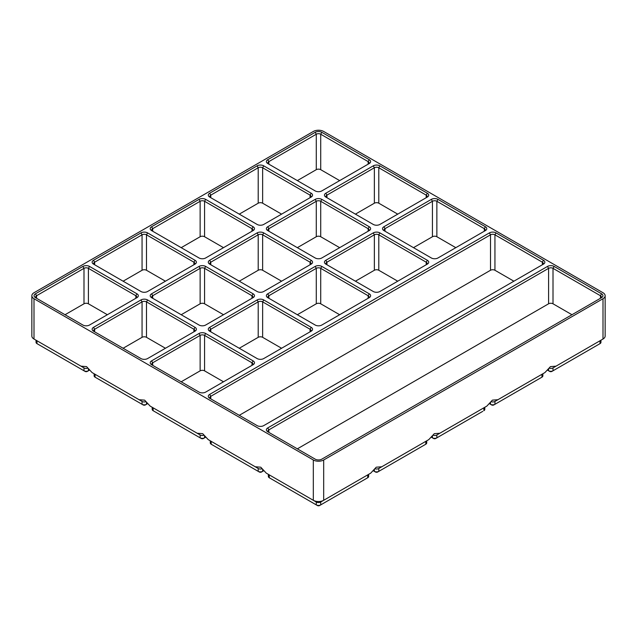 <?xml version="1.0" encoding="UTF-8"?>
<svg xmlns="http://www.w3.org/2000/svg" width="637" height="637" viewBox="0 0 637 637"><rect width="100%" height="100%" fill="white"/><g stroke="black" fill="none" stroke-linecap="round" stroke-linejoin="round"><path stroke-width="0.96" d="M323.684 459.986L603 298.721A7.333 4.236 180 0 0 605.15 295.727A7.333 4.236 180 0 0 603 292.733L323.684 131.469A7.333 4.236 180 0 0 313.316 131.469L34 292.733A7.333 4.236 180 0 0 31.85 295.727A7.333 4.236 180 0 0 34 298.721L313.316 459.986A7.333 4.236 180 0 0 323.684 459.986L323.684 500.3L320.714 502.02A3.129 1.807 180 0 1 316.286 502.02L269.276 474.876A3.129 1.807 180 0 1 269.26 474.868M368.64 474.342L368.64 476.468A3.129 1.807 180 0 1 367.724 477.75L320.714 504.886A3.129 1.807 180 0 1 316.286 504.886L269.276 477.75A3.129 1.807 180 0 1 268.36 476.468L268.36 474.342M367.74 474.868A3.129 1.807 180 0 1 367.724 474.876L323.684 500.3A7.333 4.236 180 0 1 313.316 500.3L266.298 473.156L260.772 467.2L255.238 466.77L258.208 468.49L211.197 441.345A3.129 1.807 180 0 1 211.181 441.337M269.276 477.75L270.383 478.387A1.561 0.9 180 0 1 270.375 478.379L269.276 477.75L269.276 474.876M313.316 459.986L313.316 500.3L316.286 502.02L316.286 504.886L317.393 505.531A1.561 0.9 180 0 0 319.607 505.531L320.714 504.886L320.714 502.02L367.724 474.876L367.724 477.75L366.617 478.387A1.561 0.9 180 0 1 366.617 478.387L367.724 477.75L366.617 478.387M370.702 473.156L367.724 474.876L370.702 473.156L376.228 467.2L381.762 466.77L428.773 439.626L434.307 433.67L439.841 433.24L486.851 406.095L492.385 400.14L497.911 399.71L544.93 372.565L550.456 366.609L555.99 366.179L603 339.035L553.012 367.899A3.129 1.807 180 0 1 549.293 368.202M253.096 230.586L205.663 257.969A4.69 2.707 180 0 1 199.031 257.969L151.598 230.586A4.69 2.707 180 0 1 151.598 226.748L199.031 199.373A4.69 2.707 180 0 1 205.663 199.373L253.096 226.748A4.69 2.707 180 0 1 253.096 230.586L253.096 230.586M311.175 264.116L263.742 291.499A4.69 2.707 180 0 1 257.109 291.499L209.677 264.116A4.69 2.707 180 0 1 209.677 260.278L257.109 232.895A4.69 2.707 180 0 1 263.742 232.895L311.175 260.278A4.69 2.707 180 0 1 311.175 264.116L311.175 264.116M369.245 230.586L321.82 257.969A4.69 2.707 180 0 1 315.18 257.969L267.755 230.586A4.69 2.707 180 0 1 267.755 226.748L315.18 199.373A4.69 2.707 180 0 1 321.82 199.373L369.245 226.748A4.69 2.707 180 0 1 369.245 230.586L369.245 230.586M427.323 264.116L379.891 291.499A4.69 2.707 180 0 1 373.258 291.499L325.825 264.116A4.69 2.707 180 0 1 325.825 260.278L373.258 232.895A4.69 2.707 180 0 1 379.891 232.895L427.323 260.278A4.69 2.707 180 0 1 427.323 264.116L427.323 264.116M311.175 197.056L263.742 224.439A4.69 2.707 180 0 1 257.109 224.439L209.677 197.056A4.69 2.707 180 0 1 209.677 193.226L257.109 165.843A4.69 2.707 180 0 1 263.742 165.843L311.175 193.226A4.69 2.707 180 0 1 311.175 197.056L311.175 197.056M195.018 331.176L147.593 358.559A4.69 2.707 180 0 1 140.952 358.559L93.528 331.176A4.69 2.707 180 0 1 93.528 327.338L140.952 299.955A4.69 2.707 180 0 1 147.593 299.955L195.018 327.338A4.69 2.707 180 0 1 195.018 331.176L195.018 331.176M554.118 266.425L601.551 293.808A4.69 2.707 180 0 1 601.551 297.646L321.82 459.142A4.69 2.707 180 0 1 315.18 459.142L267.755 431.759A4.69 2.707 180 0 1 267.755 427.929L547.486 266.425A4.69 2.707 180 0 1 554.118 266.425L553.012 268.344L553.012 303.793L571.962 314.726M496.048 232.895L543.472 260.278A4.69 2.707 180 0 1 543.472 264.116L263.742 425.612A4.69 2.707 180 0 1 257.109 425.612L209.677 398.236A4.69 2.707 180 0 1 209.677 394.399L489.407 232.895A4.69 2.707 180 0 1 496.048 232.895L494.941 234.814L494.941 270.263L513.884 281.196M253.096 364.706L205.663 392.089A4.69 2.707 180 0 1 199.031 392.089L151.598 364.706A4.69 2.707 180 0 1 151.598 360.868L199.031 333.485A4.69 2.707 180 0 1 205.663 333.485L253.096 360.868A4.69 2.707 180 0 1 253.096 364.706L253.096 364.706M369.245 163.526L321.82 190.909A4.69 2.707 180 0 1 315.18 190.909L267.755 163.526A4.69 2.707 180 0 1 267.755 159.696L315.18 132.313A4.69 2.707 180 0 1 321.82 132.313L369.245 159.696A4.69 2.707 180 0 1 369.245 163.526L369.245 163.526M136.947 297.646L89.514 325.029A4.69 2.707 180 0 1 82.882 325.029L35.449 297.646A4.69 2.707 180 0 1 35.449 293.808L82.882 266.425A4.69 2.707 180 0 1 89.514 266.425L136.947 293.808A4.69 2.707 180 0 1 136.947 297.646L136.947 297.646M209.677 327.338L257.109 299.955A4.69 2.707 180 0 1 263.742 299.955L311.175 327.338A4.69 2.707 180 0 1 311.175 331.176L263.742 358.559A4.69 2.707 180 0 1 257.109 358.559L209.677 331.176A4.69 2.707 180 0 1 209.677 327.338L210.783 329.257L258.208 301.874A3.129 1.807 180 0 1 262.635 301.874L310.068 329.257A3.129 1.807 180 0 1 310.983 330.531A3.129 1.807 180 0 1 310.076 331.805L310.068 329.257L311.175 327.338M195.018 264.116L147.593 291.499A4.69 2.707 180 0 1 140.952 291.499L93.528 264.116A4.69 2.707 180 0 1 93.528 260.278L140.952 232.895A4.69 2.707 180 0 1 147.593 232.895L195.018 260.278A4.69 2.707 180 0 1 195.018 264.116L195.018 264.116M151.598 293.808L199.031 266.425A4.69 2.707 180 0 1 205.663 266.425L253.096 293.808A4.69 2.707 180 0 1 253.096 297.646L205.663 325.029A4.69 2.707 180 0 1 199.031 325.029L151.598 297.646A4.69 2.707 180 0 1 151.598 293.808L152.705 295.727L200.137 268.344A3.129 1.807 180 0 1 204.565 268.344L251.989 295.727A3.129 1.807 180 0 1 252.905 297.001A3.129 1.807 180 0 1 251.997 298.275M485.402 230.586L437.969 257.969A4.69 2.707 180 0 1 431.337 257.969L383.904 230.586A4.69 2.707 180 0 1 383.904 226.748L431.337 199.373A4.69 2.707 180 0 1 437.969 199.373L485.402 226.748A4.69 2.707 180 0 1 485.402 230.586L485.402 230.586M325.825 193.226L373.258 165.843A4.69 2.707 180 0 1 379.891 165.843L427.323 193.226A4.69 2.707 180 0 1 427.323 197.056L379.891 224.439A4.69 2.707 180 0 1 373.258 224.439L325.825 197.056A4.69 2.707 180 0 1 325.825 193.226L326.932 195.137L374.365 167.754A3.129 1.807 180 0 1 378.792 167.754L426.217 195.137A3.129 1.807 180 0 1 427.132 196.419A3.129 1.807 180 0 1 426.225 197.685M369.245 297.646L321.82 325.029A4.69 2.707 180 0 1 315.18 325.029L267.755 297.646A4.69 2.707 180 0 1 267.755 293.808L315.18 266.425A4.69 2.707 180 0 1 321.82 266.425L369.245 293.808A4.69 2.707 180 0 1 369.245 297.646L369.245 297.646M145.777 401.732A3.129 1.807 180 0 1 142.059 401.429L92.07 372.565L86.544 366.609L81.01 366.179L83.988 367.899L36.97 340.755A3.129 1.807 180 0 1 36.954 340.747M92.07 372.565L95.048 374.285A3.129 1.807 180 0 1 95.032 374.277L139.089 399.71L144.615 400.14L150.149 406.095L197.159 433.24L202.693 433.67L208.227 439.626L255.238 466.77M34 298.721L34 339.035L83.988 367.899L83.988 370.774L38.077 344.267A1.561 0.9 180 0 1 38.069 344.267L36.97 343.63A3.129 1.807 180 0 1 36.054 342.348L36.054 340.222M601.551 293.808L600.444 295.727L553.012 268.344A3.129 1.807 180 0 0 548.592 268.344L548.592 303.793A3.129 1.807 180 0 1 553.012 303.793M267.755 427.929L268.862 429.848L268.862 432.404A3.129 1.807 180 0 1 267.946 431.122A3.129 1.807 180 0 1 268.862 429.848L548.592 268.344L547.486 266.425M261.934 468.792A3.129 1.807 180 0 1 258.208 468.49L258.208 471.356L259.315 472.001A1.561 0.9 180 0 0 261.528 472.001L262.635 471.356A3.129 1.807 180 0 1 258.208 471.356L212.304 444.857A1.561 0.9 180 0 1 212.296 444.849M263.583 470.815L262.635 471.356L262.635 469.7M211.197 441.345L208.227 439.626L211.197 441.345L211.197 444.22A3.129 1.807 180 0 1 210.282 442.938L210.282 440.812M239.265 415.316L490.514 270.263A3.129 1.807 180 0 1 494.941 270.263M209.677 394.399L210.783 396.318L210.783 398.873A3.129 1.807 180 0 1 209.868 397.592A3.129 1.807 180 0 1 210.783 396.318L490.514 234.814A3.129 1.807 180 0 1 494.941 234.814L542.366 262.197A3.129 1.807 180 0 1 543.281 263.471A3.129 1.807 180 0 1 542.374 264.745L542.366 262.197L543.472 260.278M355.422 214.136L374.365 203.203A3.129 1.807 180 0 1 378.792 203.203L397.735 214.136M326.924 197.685A3.129 1.807 180 0 1 326.017 196.419A3.129 1.807 180 0 1 326.932 195.137L326.932 197.693M203.856 435.262A3.129 1.807 180 0 1 200.137 434.96L153.119 407.815A3.129 1.807 180 0 1 153.111 407.807L153.119 410.69L154.226 411.327A1.561 0.9 180 0 1 154.226 411.319M205.504 437.285L204.565 437.834A3.129 1.807 180 0 1 200.137 437.834L153.119 410.69A3.129 1.807 180 0 1 152.203 409.408L152.203 407.282M152.697 365.335A3.129 1.807 180 0 1 151.789 364.061A3.129 1.807 180 0 1 152.705 362.787L200.137 335.404A3.129 1.807 180 0 1 204.565 335.404L251.989 362.787A3.129 1.807 180 0 1 252.905 364.061A3.129 1.807 180 0 1 251.997 365.335M181.195 381.786L200.137 370.853A3.129 1.807 180 0 1 204.565 370.853L223.507 381.786M150.149 406.095L153.119 407.815M200.137 434.96L197.159 433.24L200.137 434.96L200.137 437.834L201.244 438.471A1.561 0.9 180 0 0 203.458 438.471L204.565 437.834L203.458 438.471M147.434 403.754L146.486 404.304A3.129 1.807 180 0 1 142.059 404.304L96.155 377.797A1.561 0.9 180 0 1 96.147 377.789L95.048 377.16A3.129 1.807 180 0 1 94.133 375.878L94.133 373.752M93.528 327.338L94.634 329.257L94.634 331.813A3.129 1.807 180 0 1 93.719 330.531A3.129 1.807 180 0 1 94.634 329.257L142.059 301.874A3.129 1.807 180 0 1 146.486 301.874L193.911 329.257A3.129 1.807 180 0 1 194.826 330.531A3.129 1.807 180 0 1 193.919 331.805L193.911 329.257L195.018 327.338M123.116 348.256L142.059 337.323A3.129 1.807 180 0 1 146.486 337.323L165.429 348.256M142.059 401.429L139.089 399.71L142.059 401.429L142.059 404.304L143.166 404.941A1.561 0.9 180 0 0 145.379 404.941L146.486 404.304L145.379 404.941M87.707 368.202A3.129 1.807 180 0 1 83.988 367.899M89.355 370.224L88.408 370.774A3.129 1.807 180 0 1 83.988 370.774L85.087 371.411A1.561 0.9 180 0 0 87.301 371.411L88.408 370.774L87.301 371.411M35.449 293.808L36.556 295.727L36.556 298.283A3.129 1.807 180 0 1 35.64 297.001A3.129 1.807 180 0 1 36.556 295.727L83.988 268.344A3.129 1.807 180 0 1 88.408 268.344L135.84 295.727A3.129 1.807 180 0 1 136.756 297.001A3.129 1.807 180 0 1 135.848 298.275L135.84 295.727L136.947 293.808M65.038 314.726L83.988 303.793A3.129 1.807 180 0 1 88.408 303.793L107.35 314.726M31.85 295.727L31.85 336.041A7.333 4.236 180 0 0 34 339.035L36.97 340.755L34 339.035L36.97 340.755L36.97 343.63M605.15 295.727L605.15 336.041A7.333 4.236 180 0 1 603 339.035L603 298.721M600.046 340.747A3.129 1.807 180 0 1 600.03 340.755L600.03 343.63L553.012 370.774A3.129 1.807 180 0 1 548.592 370.774L547.645 370.224M267.755 159.696L268.862 161.607L268.862 164.163A3.129 1.807 180 0 1 267.946 162.889A3.129 1.807 180 0 1 268.862 161.607L316.286 134.224A3.129 1.807 180 0 1 320.714 134.224L368.138 161.607A3.129 1.807 180 0 1 369.054 162.889A3.129 1.807 180 0 1 368.146 164.155L368.138 161.607L369.245 159.696M297.344 180.605L316.286 169.673A3.129 1.807 180 0 1 320.714 169.673L339.656 180.605M600.444 295.727A3.129 1.807 180 0 1 601.36 297.001A3.129 1.807 180 0 1 600.452 298.275L600.444 295.727M385.003 231.215A3.129 1.807 180 0 1 384.095 229.949A3.129 1.807 180 0 1 385.011 228.667L432.435 201.284A3.129 1.807 180 0 1 436.863 201.284L484.295 228.667A3.129 1.807 180 0 1 485.211 229.949A3.129 1.807 180 0 1 484.303 231.215M297.344 448.846L548.592 303.793M413.493 247.666L432.435 236.733A3.129 1.807 180 0 1 436.863 236.733L455.805 247.666M239.265 348.256L258.208 337.323A3.129 1.807 180 0 1 262.635 337.323L281.578 348.256M210.775 331.805A3.129 1.807 180 0 1 209.868 330.531A3.129 1.807 180 0 1 210.783 329.257L210.783 331.813M93.528 260.278L94.634 262.197L94.634 264.753A3.129 1.807 180 0 1 93.719 263.471A3.129 1.807 180 0 1 94.634 262.197L142.059 234.814A3.129 1.807 180 0 1 146.486 234.814L193.911 262.197A3.129 1.807 180 0 1 194.826 263.471A3.129 1.807 180 0 1 193.919 264.745L193.911 262.197L195.018 260.278M123.116 281.196L142.059 270.263A3.129 1.807 180 0 1 146.486 270.263L165.429 281.196M181.195 314.726L200.137 303.793A3.129 1.807 180 0 1 204.565 303.793L223.507 314.726M152.697 298.275A3.129 1.807 180 0 1 151.789 297.001A3.129 1.807 180 0 1 152.705 295.727L152.705 298.283M381.762 466.77L378.792 468.49A3.129 1.807 180 0 1 375.066 468.792M425.819 441.337A3.129 1.807 180 0 1 425.803 441.345L378.792 468.49L378.792 471.356L377.685 472.001A1.561 0.9 180 0 1 375.472 472.001L373.417 470.815M426.718 440.812L426.718 442.938A3.129 1.807 180 0 1 425.803 444.22L378.792 471.356A3.129 1.807 180 0 1 374.365 471.356L374.365 469.7M428.773 439.626L425.803 441.345L425.803 444.22L424.696 444.857L425.803 444.22M439.841 433.24L436.863 434.96A3.129 1.807 180 0 1 433.144 435.262M486.851 406.095L483.881 407.815A3.129 1.807 180 0 1 483.881 407.815L436.863 434.96L436.863 437.834A3.129 1.807 180 0 1 432.435 437.834L433.542 438.471A1.561 0.9 180 0 0 435.756 438.471L482.774 411.327A1.561 0.9 180 0 0 482.774 411.319M432.435 436.17L432.435 437.834L431.496 437.285M484.797 407.282L484.797 409.408A3.129 1.807 180 0 1 483.881 410.69L483.881 407.815M267.755 293.808L268.862 295.727L268.862 298.283A3.129 1.807 180 0 1 267.946 297.001A3.129 1.807 180 0 1 268.862 295.727L316.286 268.344A3.129 1.807 180 0 1 320.714 268.344L368.138 295.727A3.129 1.807 180 0 1 369.054 297.001A3.129 1.807 180 0 1 368.146 298.275L368.138 295.727L369.245 293.808M297.344 314.726L316.286 303.793A3.129 1.807 180 0 1 320.714 303.793L339.656 314.726M152.697 231.215A3.129 1.807 180 0 1 151.789 229.949A3.129 1.807 180 0 1 152.705 228.667L200.137 201.284A3.129 1.807 180 0 1 204.565 201.284L251.989 228.667A3.129 1.807 180 0 1 252.905 229.949A3.129 1.807 180 0 1 251.997 231.215M181.195 247.666L200.137 236.733A3.129 1.807 180 0 1 204.565 236.733L223.507 247.666M209.677 260.278L210.783 262.197L210.783 264.753A3.129 1.807 180 0 1 209.868 263.471A3.129 1.807 180 0 1 210.783 262.197L258.208 234.814A3.129 1.807 180 0 1 262.635 234.814L310.068 262.197A3.129 1.807 180 0 1 310.983 263.471A3.129 1.807 180 0 1 310.076 264.745L310.068 262.197L311.175 260.278M239.265 281.196L258.208 270.263A3.129 1.807 180 0 1 262.635 270.263L281.578 281.196M497.911 399.71L494.941 401.429A3.129 1.807 180 0 1 491.223 401.732M544.93 372.565L541.952 374.285A3.129 1.807 180 0 1 541.952 374.285L494.941 401.429L494.941 404.304L493.834 404.941A1.561 0.9 180 0 1 491.621 404.941L489.566 403.754M542.867 373.752L542.867 375.878A3.129 1.807 180 0 1 541.952 377.16L494.941 404.304A3.129 1.807 180 0 1 490.514 404.304L490.514 402.64M325.825 260.278L326.932 262.197L326.932 264.753A3.129 1.807 180 0 1 326.017 263.471A3.129 1.807 180 0 1 326.932 262.197L374.365 234.814A3.129 1.807 180 0 1 378.792 234.814L426.217 262.197A3.129 1.807 180 0 1 427.132 263.471A3.129 1.807 180 0 1 426.225 264.745L426.217 262.197L427.323 260.278M355.422 281.196L374.365 270.263A3.129 1.807 180 0 1 378.792 270.263L397.735 281.196M210.775 197.685A3.129 1.807 180 0 1 209.868 196.419A3.129 1.807 180 0 1 210.783 195.137L258.208 167.754A3.129 1.807 180 0 1 262.635 167.754L310.068 195.137A3.129 1.807 180 0 1 310.983 196.419A3.129 1.807 180 0 1 310.076 197.685M239.265 214.136L258.208 203.203A3.129 1.807 180 0 1 262.635 203.203L281.578 214.136M267.755 226.748L268.862 228.667L268.862 231.223A3.129 1.807 180 0 1 267.946 229.949A3.129 1.807 180 0 1 268.862 228.667L316.286 201.284A3.129 1.807 180 0 1 320.714 201.284L368.138 228.667A3.129 1.807 180 0 1 369.054 229.949A3.129 1.807 180 0 1 368.146 231.215L368.138 228.667L369.245 226.748M297.344 247.666L316.286 236.733A3.129 1.807 180 0 1 320.714 236.733L339.656 247.666M540.853 377.789A1.561 0.9 180 0 1 540.845 377.797L541.952 377.16L540.845 377.797M553.012 367.899L555.99 366.179L553.012 367.899L553.012 370.774L551.913 371.411A1.561 0.9 180 0 1 549.699 371.411L548.592 370.774L548.592 369.11M598.931 344.267A1.561 0.9 180 0 1 598.923 344.267L600.03 343.63A3.129 1.807 180 0 0 600.946 342.348L600.946 340.222M313.316 500.3L316.286 502.02M316.286 504.886L317.393 505.531M211.197 444.22L212.304 444.857L211.197 444.22M427.323 193.226L426.217 195.137L426.217 197.693M379.891 165.843L378.792 167.754L378.792 203.203M204.565 436.17L204.565 437.834M253.096 360.868L251.989 362.787L251.989 365.343M205.663 333.485L204.565 335.404L204.565 370.853M199.031 333.485L200.137 335.404L200.137 370.853M151.598 360.868L152.705 362.787L152.705 365.343M146.486 402.64L146.486 404.304M95.048 374.285L95.048 377.16M147.593 299.955L146.486 301.874L146.486 337.323M140.952 299.955L142.059 301.874L142.059 337.323M88.408 369.11L88.408 370.774M89.514 266.425L88.408 268.344L88.408 303.793M82.882 266.425L83.988 268.344L83.988 303.793M315.18 132.313L316.286 134.224L316.286 169.673M383.904 226.748L385.011 228.667L385.011 231.223M485.402 226.748L484.295 228.667L484.295 231.223M437.969 199.373L436.863 201.284L436.863 236.733M373.258 165.843L374.365 167.754L374.365 203.203M263.742 299.955L262.635 301.874L262.635 337.323M257.109 299.955L258.208 301.874L258.208 337.323M147.593 232.895L146.486 234.814L146.486 270.263M140.952 232.895L142.059 234.814L142.059 270.263M253.096 293.808L251.989 295.727L251.989 298.283M205.663 266.425L204.565 268.344L204.565 303.793M199.031 266.425L200.137 268.344L200.137 303.793M489.407 232.895L490.514 234.814L490.514 270.263M321.82 266.425L320.714 268.344L320.714 303.793M315.18 266.425L316.286 268.344L316.286 303.793M253.096 226.748L251.989 228.667L251.989 231.223M205.663 199.373L204.565 201.284L204.565 236.733M199.031 199.373L200.137 201.284L200.137 236.733M151.598 226.748L152.705 228.667L152.705 231.223M263.742 232.895L262.635 234.814L262.635 270.263M257.109 232.895L258.208 234.814L258.208 270.263M541.952 374.285L541.952 377.16M321.82 132.313L320.714 134.224L320.714 169.673M431.337 199.373L432.435 201.284L432.435 236.733M379.891 232.895L378.792 234.814L378.792 270.263M373.258 232.895L374.365 234.814L374.365 270.263M311.175 193.226L310.068 195.137L310.068 197.693M263.742 165.843L262.635 167.754L262.635 203.203M257.109 165.843L258.208 167.754L258.208 203.203M209.677 193.226L210.783 195.137L210.783 197.693M321.82 199.373L320.714 201.284L320.714 236.733M315.18 199.373L316.286 201.284L316.286 236.733M154.226 411.327L153.119 410.69M600.03 340.755L603 339.035"/></g></svg>
